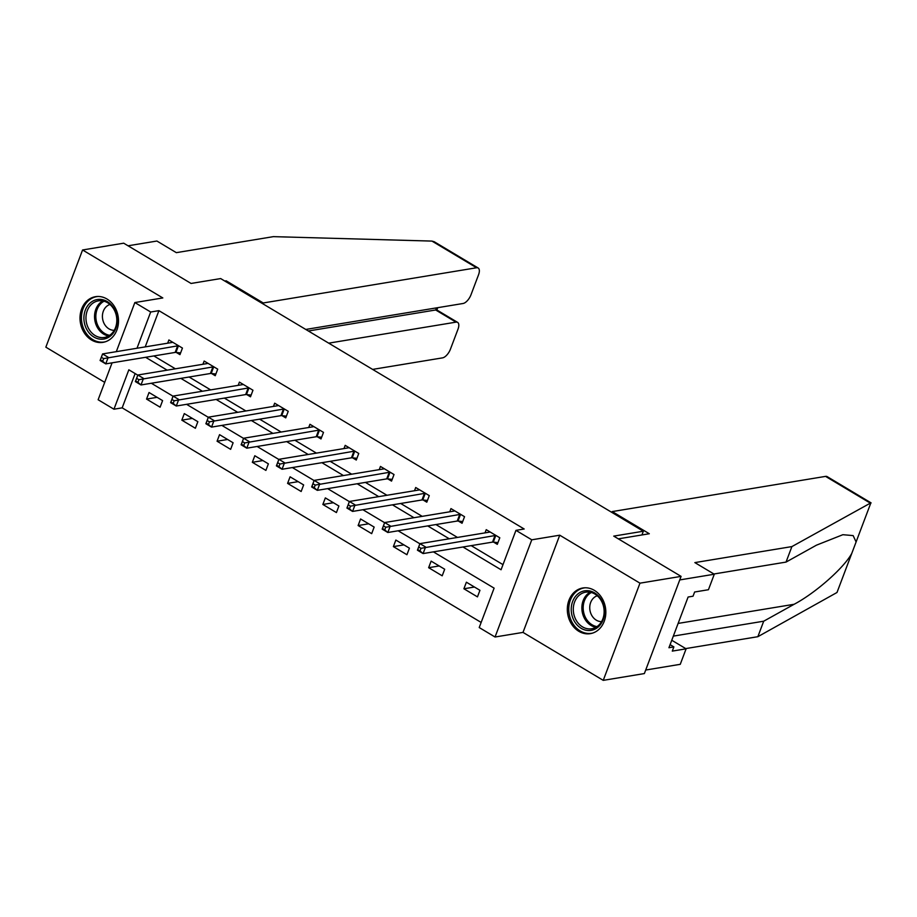 <?xml version="1.0" encoding="UTF-8"?>
<svg xmlns="http://www.w3.org/2000/svg" width="917" height="917" viewBox="0 0 917 917"><rect width="100%" height="100%" fill="white"/><g stroke="black" fill="none" stroke-linecap="round" stroke-linejoin="round"><path stroke-width="1.38" d="M91.505 340.001A23.143 19.142 -99.4 0 0 103.013 342.35A23.143 19.142 -99.4 0 0 118.396 323.403A23.143 19.142 -99.4 0 0 106.991 299.022A23.143 19.142 -99.4 0 0 95.483 296.684A23.143 19.142 -99.4 0 0 80.111 315.62A23.143 19.142 -99.4 0 0 91.505 340.001M578.833 631.309A23.143 19.142 -99.4 0 0 590.342 633.647A23.143 19.142 -99.4 0 0 605.724 614.711A23.143 19.142 -99.4 0 0 594.319 590.33A23.143 19.142 -99.4 0 0 582.811 587.992A23.143 19.142 -99.4 0 0 567.428 606.928A23.143 19.142 -99.4 0 0 578.833 631.309M135.131 373.563L122.179 407.847L113.949 409.211L98.13 399.755L112.08 362.834M641.934 534.955L643.344 531.23L220.665 278.573L191.057 283.456L123.692 243.188L82.576 249.974L45.85 347.176L104.71 382.355M643.344 531.23L613.737 536.113L681.09 576.38L644.364 673.571L603.248 680.357L639.974 583.166L559.737 535.196L531.768 539.815L495.042 637.006L479.224 627.549L494.114 588.141L433.42 551.874M559.737 535.196L523.011 632.398L603.248 680.357M523.011 632.398L495.042 637.006M122.179 407.847L481.15 622.437M681.09 576.38L639.974 583.166M479.946 590.307L466.386 582.203L463.899 588.771L477.459 596.875L479.946 590.307M444.688 569.239L431.128 561.124L428.64 567.692L442.2 575.807L444.688 569.239M409.418 548.16L395.857 540.056L393.382 546.612L406.942 554.728L409.418 548.16M374.159 527.08L360.599 518.976L358.123 525.544L371.683 533.648L374.159 527.08M338.9 506.001L325.34 497.897L322.853 504.465L336.424 512.569L338.9 506.001M303.642 484.921L290.081 476.817L287.594 483.385L301.154 491.489L303.642 484.921M268.383 463.842L254.811 455.738L252.335 462.306L265.896 470.41L268.383 463.842M233.113 442.773L219.553 434.658L217.077 441.226L230.637 449.341L233.113 442.773M197.854 421.694L184.294 413.59L181.818 420.158L195.378 428.262L197.854 421.694M162.596 400.614L149.035 392.51L146.548 399.078L160.108 407.182L162.596 400.614M462.97 546.99L501.06 569.755L515.95 530.358L524.169 528.994L158.905 310.657L145.207 346.89M153.85 355.934L175.388 368.806M189.108 377.013L210.646 389.885M224.367 398.093L245.905 410.965M259.626 419.172L281.164 432.045M294.896 440.252L316.434 453.124M330.154 461.32L351.692 474.204M365.413 482.399L386.951 495.272M400.672 503.479L422.21 516.351M435.93 524.558L457.468 537.431M471.2 545.638L502.997 564.643M493.655 542.153L497.312 544.343L499.799 537.775L486.239 529.671L485.024 532.88M458.397 521.074L462.053 523.263L464.541 516.695L450.969 508.591L449.754 511.812M423.138 499.994L426.795 502.184L429.271 495.616L415.71 487.512L414.495 490.733M387.88 478.926L391.536 481.104L394.012 474.536L380.452 466.432L379.237 469.653M352.609 457.847L356.277 460.036L358.753 453.468L345.193 445.353L343.978 448.573M317.351 436.767L321.007 438.956L323.495 432.388L309.935 424.284L308.72 427.494M282.092 415.688L285.749 417.877L288.236 411.309L274.664 403.205L273.449 406.414M246.833 394.608L250.49 396.797L252.966 390.229L239.406 382.125L238.191 385.346M211.563 373.528L215.231 375.718L217.707 369.15L204.147 361.046L202.932 364.267M176.305 352.46L179.961 354.638L182.449 348.082L168.888 339.966L167.673 343.187M116.299 351.67L134.856 302.553L162.813 297.945L82.576 249.974M134.856 302.553L150.675 312.009L136.988 348.254M158.905 310.657L150.675 312.009M515.95 530.358L531.768 539.815M137.779 375.145L128.839 369.803L113.949 409.211M419.871 543.77L398.161 530.794M384.613 522.69L362.903 509.714M349.354 501.61L327.633 488.635M314.084 480.542L292.374 467.555M278.825 459.463L257.115 446.476M243.567 438.383L221.857 425.408M208.308 417.304L186.587 404.328M173.038 396.224L151.328 383.249M145.62 357.298L167.158 370.17M180.878 378.377L202.416 391.25M216.148 399.445L237.686 412.318M251.407 420.525L272.945 433.397M286.666 441.604L308.204 454.477M321.924 462.684L343.462 475.556M357.194 483.763L378.721 496.636M392.453 504.831L413.991 517.715M427.712 525.911L449.25 538.783M474.456 587.029L463.899 588.771M439.197 565.949L428.64 567.692M403.938 544.881L393.382 546.612M368.668 523.802L358.123 525.544M333.41 502.722L322.853 504.465M298.151 481.643L287.594 483.385M262.892 460.563L252.335 462.306M227.622 439.484L217.077 441.226M192.364 418.416L181.818 420.158M157.105 397.336L146.548 399.078M497.965 542.612L493.289 542.119A2.969 0.951 20.7 0 0 492.509 542.119L423.092 553.57L417.441 550.2L419.929 543.632L489.334 532.169A2.969 0.951 20.7 0 0 489.781 531.975L489.896 531.86M418.737 546.968L419.929 543.632L425.58 547.002L423.092 553.57L420.009 550.945L420.995 548.32L418.737 546.968L417.739 549.592L420.009 550.945M496.143 535.585L495.765 535.551A2.969 0.951 20.7 0 0 494.985 535.551L420.995 548.32M417.441 550.2L417.739 549.592M586.066 590.686A20.025 16.563 80.6 0 1 604.452 609.633A20.025 16.563 80.6 0 1 589.723 630.518A20.025 16.563 80.6 0 1 571.325 611.57A20.025 16.563 80.6 0 1 586.066 590.686M590.41 628.902A18.535 15.337 -99.4 0 0 591.729 628.764A18.535 15.337 -99.4 0 0 603.959 608.762A18.535 15.337 -99.4 0 0 587.029 592.027A18.535 15.337 -99.4 0 0 585.699 592.176A18.535 15.337 -99.4 0 0 573.469 612.166A18.535 15.337 -99.4 0 0 590.41 628.902M585.229 587.774A22.994 19.016 -99.4 0 0 584.152 587.923A22.994 19.016 -99.4 0 0 568.987 612.705A22.994 19.016 -99.4 0 0 589.986 633.464A22.994 19.016 -99.4 0 0 591.637 633.28A22.994 19.016 -99.4 0 0 592.703 633.074M597.288 595.775A13.205 10.924 -99.4 0 0 589.952 610.264A13.205 10.924 -99.4 0 0 601.552 621.623M98.738 299.378A20.025 16.563 80.6 0 1 117.124 318.337A20.025 16.563 80.6 0 1 102.395 339.21A20.025 16.563 80.6 0 1 83.997 320.262A20.025 16.563 80.6 0 1 98.738 299.378M103.082 337.605A18.535 15.337 -99.4 0 0 104.4 337.456A18.535 15.337 -99.4 0 0 116.631 317.465A18.535 15.337 -99.4 0 0 99.701 300.719A18.535 15.337 -99.4 0 0 98.371 300.868A18.535 15.337 -99.4 0 0 86.141 320.858A18.535 15.337 -99.4 0 0 103.082 337.605M97.901 296.478A22.994 19.016 -99.4 0 0 96.824 296.615A22.994 19.016 -99.4 0 0 81.659 321.408A22.994 19.016 -99.4 0 0 102.658 342.167A22.994 19.016 -99.4 0 0 104.309 341.984A22.994 19.016 -99.4 0 0 105.375 341.766M109.96 304.467A13.205 10.924 -99.4 0 0 102.624 318.956A13.205 10.924 -99.4 0 0 114.224 330.326M673.33 636.111L763.712 621.199L757.855 636.696L837.003 592.485L870.875 502.848L791.898 546.589L786.041 562.087L713.907 573.996M763.712 621.199L794.122 604.28C815.419 593.081 844.11 567.761 851.778 553.387L856.1 541.947L853.142 535.597L842.872 534.703L816.462 545.168L786.041 562.087M791.898 546.589L694.857 562.602L714.297 574.225L708.44 589.723L694.627 592.004L693.034 596.21L688.105 597.024L668.94 647.723L673.88 646.909L672.287 651.104L686.111 648.823L671.76 640.249M686.111 648.823L680.254 664.321L645.706 670.029L679.761 579.922L714.297 574.225M757.855 636.696L685.721 648.594M618.322 538.852L649.305 533.74L612.235 511.583L825.564 476.382A8.895 4.092 -59.1 0 1 827.157 476.622L871.104 502.894M612.235 511.583L611.914 512.443M673.88 646.909L670.098 644.651M431.953 241.091L434.211 241.733L478.158 268.005A8.895 4.092 120.9 0 0 476.576 267.764L431.953 241.091L273.381 236.643L176.339 252.656L156.899 241.033L128.059 245.79M372.623 369.402L442.521 357.871A8.895 4.092 120.9 0 0 450.442 349.171L457.984 329.203A8.895 4.092 120.9 0 0 457.617 322.383A8.895 4.092 120.9 0 0 456.024 322.142L435.678 309.98L436.801 309.946L457.617 322.383M328.71 343.153L456.024 322.142M305.785 329.444L463.074 303.493A8.895 4.092 120.9 0 0 470.983 294.793L478.525 274.836A8.895 4.092 120.9 0 0 478.158 268.005M262.915 303.825L263.236 302.965L476.576 267.764M225.846 281.668L226.167 280.808L263.236 302.965M224.791 281.038L226.167 280.808M308.364 330.991L435.678 309.98L436.481 307.883M462.707 521.532L458.019 521.039A2.969 0.951 20.7 0 0 457.239 521.039L387.834 532.49L382.183 529.12L384.659 522.552L454.075 511.09A2.969 0.951 20.7 0 0 454.523 510.895L454.637 510.78M383.478 525.888L384.659 522.552L390.31 525.922L387.834 532.49L384.739 529.866L385.736 527.241L383.478 525.888L382.481 528.513L384.739 529.866M460.873 514.506L460.506 514.471A2.969 0.951 20.7 0 0 459.726 514.471L385.736 527.241M382.183 529.12L382.481 528.513M427.448 500.464L422.76 499.96A2.969 0.951 20.7 0 0 421.98 499.96L352.575 511.422L346.924 508.041L349.4 501.473L418.817 490.022A2.969 0.951 20.7 0 0 419.264 489.816L419.367 489.701M348.219 504.808L349.4 501.473L355.051 504.854L352.575 511.422L349.48 508.786L350.477 506.161L348.219 504.808L347.222 507.433L349.48 508.786M425.614 493.438L425.247 493.392A2.969 0.951 20.7 0 0 424.468 493.392L350.477 506.161M346.924 508.041L347.222 507.433M392.189 479.385L387.501 478.88A2.969 0.951 20.7 0 0 386.722 478.88L317.316 490.343L311.665 486.961L314.141 480.393L383.558 468.942A2.969 0.951 20.7 0 0 384.005 468.736L384.108 468.621M312.949 483.729L314.141 480.393L319.792 483.775L317.316 490.343L314.222 487.706L315.219 485.082L312.949 483.729L311.963 486.354L314.222 487.706M390.355 472.358L389.977 472.312A2.969 0.951 20.7 0 0 389.209 472.324L315.219 485.082M311.665 486.961L311.963 486.354M356.919 458.305L352.243 457.801A2.969 0.951 20.7 0 0 351.463 457.812L282.046 469.263L276.395 465.882L278.883 459.314L348.288 447.863A2.969 0.951 20.7 0 0 348.747 447.668L348.85 447.542M277.691 462.649L278.883 459.314L284.534 462.695L282.046 469.263L278.963 466.627L279.949 464.002L277.691 462.649L276.705 465.286L278.963 466.627M355.097 451.279L354.719 451.233A2.969 0.951 20.7 0 0 353.939 451.244L279.949 464.002M276.395 465.882L276.705 465.286M321.661 437.226L316.973 436.721A2.969 0.951 20.7 0 0 316.205 436.733L246.788 448.184L241.137 444.802L243.624 438.234L313.029 426.783A2.969 0.951 20.7 0 0 313.476 426.588L313.591 426.462M242.432 441.581L243.624 438.234L249.275 441.616L246.788 448.184L243.704 445.559L244.69 442.922L242.432 441.581L241.435 444.206L243.704 445.559M319.838 430.199L319.46 430.165A2.969 0.951 20.7 0 0 318.68 430.165L244.69 442.922M241.137 444.802L241.435 444.206M286.402 416.146L281.714 415.653A2.969 0.951 20.7 0 0 280.934 415.653L211.529 427.104L205.878 423.734L208.354 417.166L277.771 405.704A2.969 0.951 20.7 0 0 278.218 405.509L278.332 405.394M207.173 420.502L208.354 417.166L214.005 420.536L211.529 427.104L208.434 424.479L209.431 421.854L207.173 420.502L206.176 423.127L208.434 424.479M284.568 409.12L284.201 409.085A2.969 0.951 20.7 0 0 283.422 409.085L209.431 421.854M205.878 423.734L206.176 423.127M251.143 395.067L246.455 394.574A2.969 0.951 20.7 0 0 245.676 394.574L176.27 406.025L170.619 402.655L173.095 396.087L242.512 384.636A2.969 0.951 20.7 0 0 242.959 384.429L243.062 384.315M171.915 399.422L173.095 396.087L178.746 399.468L176.27 406.025L173.175 403.4L174.173 400.775L171.915 399.422L170.917 402.047L173.175 403.4M249.309 388.04L248.931 388.006A2.969 0.951 20.7 0 0 248.163 388.006L174.173 400.775M170.619 402.655L170.917 402.047M215.885 373.998L211.197 373.494A2.969 0.951 20.7 0 0 210.417 373.494L141 384.957L135.349 381.575L137.837 375.007L207.242 363.556A2.969 0.951 20.7 0 0 207.7 363.35L207.804 363.235M136.644 378.343L137.837 375.007L143.488 378.389L141 384.957L137.917 382.32L138.914 379.695L136.644 378.343L135.659 380.968L137.917 382.32M214.051 366.972L213.672 366.926A2.969 0.951 20.7 0 0 212.893 366.926L138.914 379.695M135.349 381.575L135.659 380.968M180.615 352.919L175.938 352.415A2.969 0.951 20.7 0 0 175.158 352.426L105.742 363.877L100.091 360.496L102.578 353.928L171.983 342.477A2.969 0.951 20.7 0 0 172.442 342.282L172.545 342.156M101.386 357.263L102.578 353.928L108.229 357.309L105.742 363.877L102.658 361.241L103.644 358.616L101.386 357.263L100.389 359.888L102.658 361.241M178.792 345.892L178.414 345.847A2.969 0.951 20.7 0 0 177.634 345.858L103.644 358.616M100.091 360.496L100.389 359.888M495.765 535.551L493.289 542.119M494.985 535.551L492.509 542.119M595.89 627.308A18.535 15.337 80.6 0 1 582.157 611.547A18.535 15.337 80.6 0 1 590.101 592.21M591.385 592.508A17.927 14.832 -99.4 0 0 583.464 611.33A17.927 14.832 -99.4 0 0 597.013 626.609M108.561 336A18.535 15.337 80.6 0 1 94.829 320.251A18.535 15.337 80.6 0 1 102.773 300.914M104.057 301.212A17.927 14.832 -99.4 0 0 96.136 320.033A17.927 14.832 -99.4 0 0 109.685 335.313M837.003 592.485L851.778 553.387M856.1 541.947L870.875 502.848M870.187 503.055L825.564 476.382M678.121 623.422L794.122 604.28M460.506 514.471L458.019 521.039M459.726 514.471L457.239 521.039M425.247 493.392L422.76 499.96M424.468 493.392L421.98 499.96M389.977 472.312L387.501 478.88M389.209 472.324L386.722 478.88M354.719 451.233L352.243 457.801M353.939 451.244L351.463 457.812M319.46 430.165L316.973 436.721M318.68 430.165L316.205 436.733M284.201 409.085L281.714 415.653M283.422 409.085L280.934 415.653M248.931 388.006L246.455 394.574M248.163 388.006L245.676 394.574M213.672 366.926L211.197 373.494M212.893 366.926L210.417 373.494M178.414 345.847L175.938 352.415M177.634 345.858L175.158 352.426M584.152 587.923L584.966 587.786M591.637 633.28L592.451 633.154M96.824 296.615L97.638 296.478M104.309 341.984L105.123 341.846M437.753 307.665L436.882 309.992"/></g></svg>
